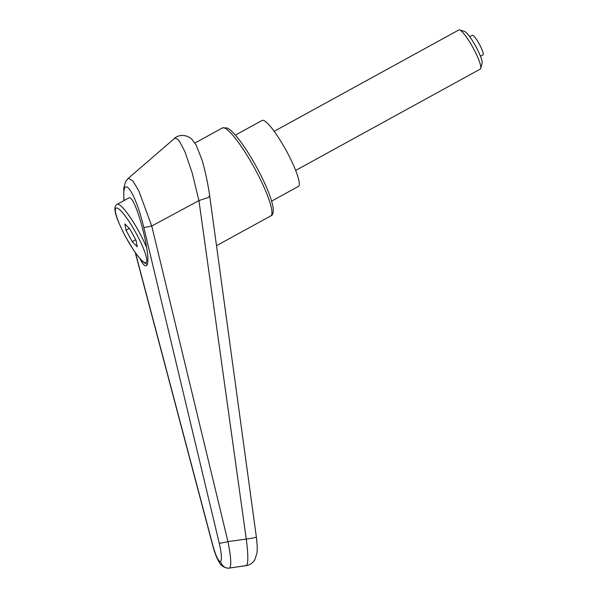 <?xml version="1.0" encoding="UTF-8"?>
<svg xmlns="http://www.w3.org/2000/svg" width="598" height="598" viewBox="0 0 598 598"><rect width="100%" height="100%" fill="white"/><g stroke="black" fill="none" stroke-linecap="round" stroke-linejoin="round"><path stroke-width="0.9" d="M124.13 200.502C121.394 172.067 135.35 191.255 143.826 227.584L151.72 226.037L138.975 191.225L133.018 181.097L128.607 178.241L127.994 178.585L174.855 138.145L177.673 139.17L179.303 141.001L184.932 151.675L192.302 173.323L198.902 200.592M198.947 200.584L246.264 539.09A14106.506 7702.479 175.1 0 1 227.95 541.594L151.75 226.029L198.94 200.584L208.097 197.587L209.547 196.024L209.487 194.455C207.476 181.366 204.95 169.742 201.9 159.591L196.137 145.06L192.145 139.596C189.573 136.441 180.843 132.636 174.078 138.601M147.168 264.144L145.493 263.569L142.294 261.147L138.691 257.155L133.66 250.263L125.685 236.98C119.346 224.661 115.885 216.312 115.302 211.931C114.435 207.91 115.048 205.383 117.148 204.329L128.862 197.931C135.746 194.014 153.499 263.598 146.151 265.714L145.949 265.804C144.514 266.132 142.601 263.845 140.194 258.941M249.351 564.654A11.153 10.973 -107 0 1 248.021 565.155L247.594 565.289A11.153 10.973 -107 0 1 247.557 565.297A11.153 10.973 -107 0 1 246.025 565.641L247.55 565.297M248.021 565.155A11.153 10.973 -107 0 1 247.991 565.162A11.153 10.973 -107 0 1 246.451 565.514L246.025 565.641A18425.023 481.263 -8.7 0 1 234.214 567.36A18425.023 481.263 -8.7 0 1 246.451 565.514C248.334 563.473 248.275 554.667 246.264 539.09A11.153 0.68 172.2 0 0 256.363 537.019A11.153 0.68 172.2 0 1 256.363 537.011L209.517 194.679M234.214 567.36A2634.84 2592.375 73 0 1 229.684 568.033C225.797 568.75 222.71 566.657 220.445 561.754C218.285 561.178 215.736 555.669 212.798 545.226A8.365 0.643 165.2 0 0 212.694 545.369C214.914 553.546 217.276 559.466 219.78 563.144C221.125 566.306 227.061 568.833 229.625 568.04L229.684 568.033C231.553 565.73 230.978 556.917 227.95 541.594A8.365 0.493 -13.4 0 1 219.264 543.253C221.634 553.868 222.022 560.034 220.445 561.754M229.55 568.048L245.868 565.678M235.388 135.126L262.156 120.43A37.652 6.593 61.2 0 1 262.38 120.333A37.652 6.593 61.2 0 1 286.382 150.86A37.652 6.593 61.2 0 1 298.387 186.434L271.627 201.13M295.666 170.43L480.299 69.069A22.313 3.909 -118.8 0 0 480.732 68.426A22.313 3.909 -118.8 0 0 472.981 47.631A22.313 3.909 -118.8 0 0 459.6 29.93A22.313 3.909 -118.8 0 0 458.958 29.9A22.313 3.909 -118.8 0 0 458.823 29.952L274.19 131.321M472.203 35.342A11.153 1.951 61.2 0 1 472.263 35.304A11.153 1.951 61.2 0 1 472.33 35.275A11.153 1.951 61.2 0 1 479.439 44.319A11.153 1.951 61.2 0 1 482.997 54.859A11.153 1.951 61.2 0 1 482.93 54.889M480.732 68.426L482.1 63.433A18.538 3.244 -118.8 0 0 475.664 46.166A18.538 3.244 -118.8 0 0 464.541 31.455L459.6 29.93M126.021 230.208L124.855 223.891L129.886 229.034L136.082 240.493L137.248 246.817L132.218 241.674L126.021 230.208L129.28 228.421M132.218 241.674L135.686 239.768M270.737 215.93C272.83 215.392 273.607 212.537 273.069 207.379C271.365 197.893 266.05 184.812 257.14 168.128C249.702 154.486 242.586 143.64 235.784 135.582C228.877 128.069 229.326 129.4 226.874 127.882L222.419 127.927A50.195 8.791 61.2 0 1 222.718 127.8A50.195 8.791 61.2 0 1 255.159 169.309A50.195 8.791 61.2 0 1 270.737 215.93L216.491 245.711M143.826 227.584L219.264 543.253M212.798 545.226L135.454 252.864M117.148 204.329A33.884 5.935 61.2 0 1 117.35 204.247A33.884 5.935 61.2 0 1 139.252 232.263A33.884 5.935 61.2 0 1 146.802 248.065M125.737 236.98A31.096 5.449 61.2 0 1 116.274 208.014A31.096 5.449 61.2 0 1 136.366 233.728A31.096 5.449 61.2 0 1 145.83 262.686A31.096 5.449 61.2 0 1 125.737 236.98M222.419 127.927L194.911 143.027M247.991 565.162C250.629 564.46 252.887 562.688 254.763 559.848L256.923 553.24C257.454 550.138 257.267 544.733 256.363 537.019M123.906 200.622L123.719 188.295L125.528 181.725L127.994 178.593M135.238 252.558L212.701 545.376M482.997 54.859L480.456 56.257M472.263 35.304L469.722 36.695"/></g></svg>
